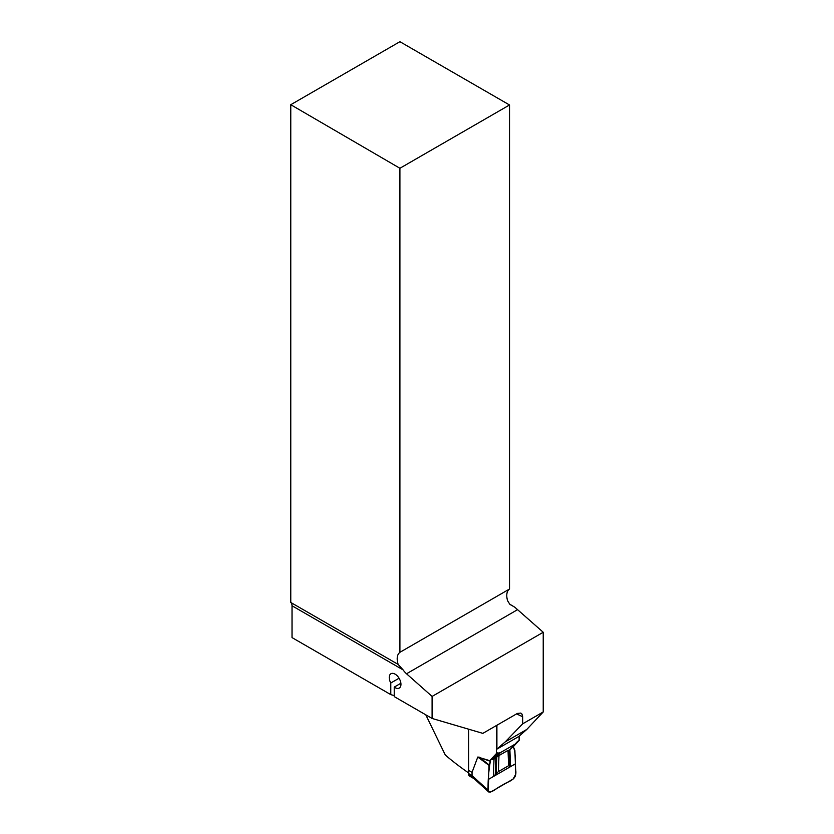 <?xml version="1.0" encoding="UTF-8"?>
<svg xmlns="http://www.w3.org/2000/svg" width="834" height="834" viewBox="0 0 834 834"><rect width="100%" height="100%" fill="white"/><g stroke="black" fill="none" stroke-linecap="round" stroke-linejoin="round"><path stroke-width="1.25" d="M496.908 725.246L496.908 749.13L518.717 736.537L526.786 729.448L543.226 711.965L522.657 723.839L522.657 716.729A375.613 216.861 180 0 1 516.59 713.883M543.226 711.965L543.226 632.266L514.755 607.183L509.991 604.431M522.657 716.729L521.959 714.04L520.833 713.07L517.361 713.445L482.834 733.367L432.095 718.46L432.095 696.432L406.533 673.768A14.605 8.434 60 0 1 403.114 669.9L398.131 664.396L290.774 602.461L290.774 104.709L399.913 168.27L399.913 652.313C397.036 654.596 396.442 658.62 398.131 664.396L398.277 664.479M543.226 632.266L432.095 696.432M496.908 749.13L505.154 741.947L522.657 723.839M468.51 772.847A375.613 216.861 0 0 1 445.304 755.041L425.809 714.832M394.232 695.629L390.792 694.618L292.025 637.593L292.025 605.765A7.787 4.493 120 0 0 290.774 602.461M399.913 168.27L509.522 104.98L399.913 41.7L290.774 104.709M509.522 104.98L509.522 589.023L399.913 652.313M514.755 607.183L509.751 604.191L507.625 600.782A14.605 8.434 -120 0 1 509.522 589.023M400.883 683.255L394.232 687.091L394.232 696.609L432.095 718.46M390.792 694.618L390.792 682.994L399.059 678.23M394.232 687.091A8.277 4.775 -120 0 0 399.236 688.071A8.277 4.775 -120 0 0 399.236 678.511A8.277 4.775 -120 0 0 390.958 673.736A8.277 4.775 -120 0 0 390.792 682.994M526.786 729.448L505.154 741.947M468.604 729.197L468.625 774.546A3.889 2.252 120 0 0 469.417 775.995L474.139 778.727M519.123 736.172L519.123 740.436L513.306 746.67L514.88 750.433L515.798 774.202L513.056 779.112L490.851 791.925L488.682 791.956L488.099 790.194L489.026 765.362L477.778 757.053L472.044 772.357L468.604 770.376M477.778 757.053L490.601 760.91L490.601 759.784L496.407 753.55L496.407 725.528M473.66 778.289L468.625 774.536M488.099 790.194L471.929 775.484L468.489 773.493M472.065 776.527L472.044 772.357M519.123 740.436L515.089 744.157L500.452 752.602L496.407 753.55M494.635 758.836L490.601 759.784C488.703 770.178 487.869 780.311 488.099 790.194C489.777 795.5 497.585 786.837 501.953 785.513C506.321 781.792 514.13 781.448 515.798 774.202C514.912 765.08 516.329 753.842 513.306 746.67L512.316 747.243M500.452 752.602L494.906 758.554M510.533 766.634L508.615 765.706L508.021 750.35L498.982 755.562L494.02 759.003L493.363 776.548L510.533 766.634L509.887 749.881M516.079 743.063L509.543 750.1L508.021 750.35M489.026 765.362L490.601 760.91M489.11 764.945L479.279 757.157M490.507 761.359L478.528 757.116M493.363 776.548L495.25 774.63L495.876 757.814M508.615 765.706L498.388 771.606L495.25 774.63M509.928 766.154L509.303 750.058M488.505 779.352L515.402 763.829C514.714 768.656 518.133 774.588 513.056 779.112L490.851 791.925C485.763 793.27 489.193 783.387 488.505 779.352C489.193 783.387 485.763 793.27 490.851 791.925L501.953 785.513C506.321 781.792 514.13 781.448 515.798 774.202L515.402 763.829L488.505 779.352M406.533 673.768L517.278 609.831M403.114 669.9L292.025 605.765M497.783 752.758L491.977 758.992M493.634 758.898L499.451 752.664M517.747 741.238L516.152 742.938M496.147 773.618L496.762 757.116M498.388 771.606L498.982 755.562M509.762 765.758L509.157 749.964M488.682 791.956L473.462 778.101M515.631 743.699L509.835 749.912"/></g></svg>
